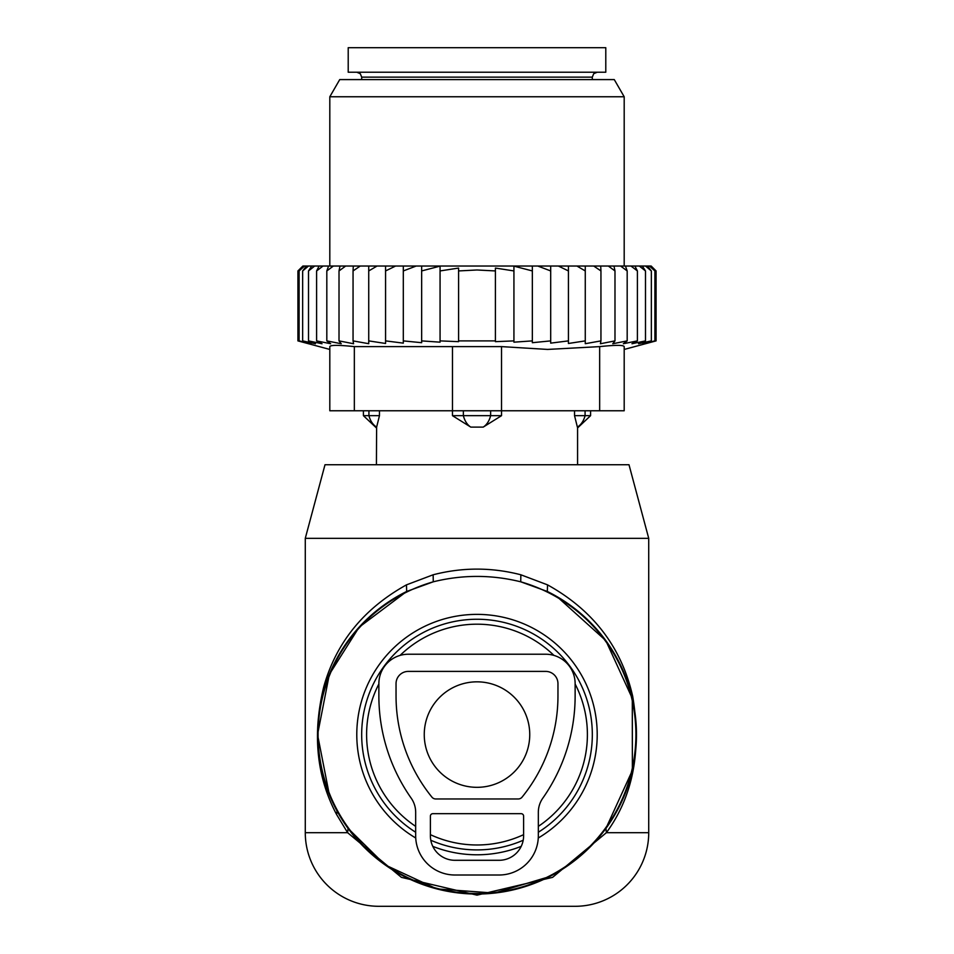 <?xml version="1.0" encoding="UTF-8"?>
<svg xmlns="http://www.w3.org/2000/svg" width="954" height="954" viewBox="0 0 954 954"><rect width="100%" height="100%" fill="white"/><g stroke="black" fill="none" stroke-linecap="round" stroke-linejoin="round"><path stroke-width="1.43" d="M553.928 655.41A110.39 110.39 0 0 0 400.072 655.41M378.869 684.006A110.39 110.39 0 0 0 415.67 826.367M430.385 834.655A110.39 110.39 0 0 0 523.615 834.655M538.33 826.367A110.39 110.39 0 0 0 575.131 684.006M648.72 538.33L305.28 538.33L325.004 464.729L628.996 464.729L648.72 538.33L648.72 832.711L606.362 832.711L552.593 877.358L477 895.15L401.419 877.358L347.638 832.711L336.619 814.549L337.06 811.031A159.449 159.449 0 0 0 553.451 874.52A159.449 159.449 0 0 0 547.322 591.468L520.729 581.809C491.584 574.618 462.428 574.618 433.271 581.809L406.678 591.468A159.449 159.449 0 0 0 337.06 811.031L335.188 807.478M648.72 832.711A73.589 73.589 0 0 1 575.131 906.3L378.869 906.3A73.589 73.589 0 0 1 305.28 832.711L305.28 538.33M329.357 794.825L317.551 734.628L329.333 674.406L359.121 627.207L406.678 591.468L406.464 584.862C363.796 608.557 336.237 642.483 323.788 686.653C312.256 734.163 316.537 776.794 336.619 814.549M337.06 811.031L348.055 828.382L385.154 864.92L436.813 888.889L494.363 893.087L549.361 876.666M605.897 828.454L632.371 770.45L632.299 698.435L605.79 640.563L557.136 596.727L547.322 591.468L547.536 584.862L520.86 574.785C491.62 567.225 462.38 567.225 433.14 574.785L406.464 584.862M605.945 828.382L606.362 832.711C633.086 796.149 641.851 750.643 632.669 696.181C621.531 647.301 593.161 610.19 547.536 584.862M305.28 832.711L347.638 832.711L348.055 828.382M433.14 574.785L433.271 581.809A158.901 158.901 0 0 0 337.549 810.769A158.901 158.901 0 0 0 553.189 874.031A158.901 158.901 0 0 0 520.729 581.809L520.86 574.785M424.256 734.58A52.744 52.744 0 0 0 477 787.324A52.744 52.744 0 0 0 529.744 734.58A52.744 52.744 0 0 0 477 681.836A52.744 52.744 0 0 0 424.256 734.58M379.465 410.769L379.465 415.67L363.414 415.67L376.425 427.941L376.615 427.106L376.425 464.729M379.465 415.67L376.425 427.941M501.542 410.769L501.542 415.67L483.213 427.106L470.787 427.106L452.458 415.67L452.458 410.769M501.542 415.67L452.458 415.67M577.385 427.106L574.535 415.67L577.385 427.106A19.629 14.119 90 0 0 585.076 415.67L574.535 415.67L574.535 410.769M590.586 410.769L590.586 415.67L585.076 415.67L585.076 410.769M590.025 72.23L348.21 72.23L348.21 47.7L605.79 47.7L605.79 72.23L590.025 72.23M299.222 269.636L302.883 266.035L297.922 270.936L297.922 340.888L300.832 341.663M656.078 340.888L624.19 349.438L624.19 346.612L624.19 410.769L329.81 410.769L329.81 346.612L329.81 349.438L297.922 340.888L308.81 343.738L299.103 340.888L311.04 343.738L302.656 340.888L315.464 343.738L308.512 340.888L322.035 343.738L316.597 340.888L330.656 343.738L326.817 340.888L341.222 343.738L339.016 340.888L353.588 343.738L353.052 340.888L368.733 343.702L368.733 340.888L385.571 343.476L385.571 340.888L403.303 343.13L403.303 340.888L421.656 342.701L421.656 340.888L440.068 342.176L440.068 340.888L458.588 341.663L458.588 340.888L495.412 340.888L495.412 341.663L513.932 340.888L513.932 342.176L532.344 340.888L532.344 342.701L550.697 340.888L550.697 343.13L568.429 340.888L568.429 343.476L585.267 340.888L585.267 343.702L600.948 340.888L600.412 343.738L614.984 340.888L612.778 343.738L627.183 340.888L623.344 343.738L637.403 340.888L631.965 343.738L645.488 340.888L638.536 343.738L651.343 340.888L642.96 343.738L654.897 340.888L645.19 343.738L656.078 340.888L656.078 270.936L651.177 266.035L302.883 266.035M299.103 340.888L299.103 270.936L303.527 266.035M304.541 266.035L299.103 270.936M302.656 340.888L302.656 270.936L306.472 266.035M308.488 266.035L302.656 270.936M311.684 266.035L308.512 270.936L314.677 266.035M319.077 266.035L316.597 270.936L323.012 266.035M328.57 266.035L326.817 270.936L333.375 266.035M340.018 266.035L339.016 270.936L345.658 266.035M353.29 266.035L353.052 270.936L360.254 266.035M368.733 266.035L368.733 270.936L377.057 266.035M395.6 266.035L385.571 270.936L385.571 266.035M416.194 266.035L403.303 270.936L403.303 266.035M532.344 266.035L532.344 270.936L513.932 266.13L513.932 270.936L495.412 268.05L495.412 270.936L477 269.982L458.588 270.936L458.588 268.05L440.068 270.936L440.068 266.13L421.656 270.936L421.656 266.035M532.344 340.888L532.344 270.936M537.806 266.035L550.697 270.936L550.697 266.035M550.697 340.888L550.697 270.936M558.4 266.035L568.429 270.936L568.429 266.035M568.429 340.888L568.429 270.936M576.943 266.035L585.267 270.936L585.267 266.035M585.267 340.888L585.267 270.936M593.746 266.035L600.948 270.936L600.71 266.035M600.948 340.888L600.948 270.936M614.984 340.888L614.984 270.936L608.342 266.035M613.982 266.035L614.984 270.936M627.183 340.888L627.183 270.936L620.625 266.035M625.43 266.035L627.183 270.936M637.403 340.888L637.403 270.936L630.988 266.035M634.923 266.035L637.403 270.936M645.488 340.888L645.488 270.936L639.323 266.035M642.316 266.035L645.488 270.936M651.343 340.888L651.343 270.936L645.512 266.035M647.527 266.035L651.343 270.936M654.897 340.888L654.897 270.936L649.459 266.035M650.473 266.035L654.897 270.936M651.117 266.035L654.778 269.636M440.068 340.888L440.068 270.936M458.588 340.888L458.588 270.936M495.412 340.888L495.412 270.936M513.932 340.888L513.932 270.936M501.53 410.769L501.53 346.612L547.584 349.426L599.661 346.612C615.39 344.954 623.57 344.954 624.19 346.612L624.19 410.769M354.339 410.769L354.339 346.612L501.53 346.612M339.731 79.587L614.269 79.587L624.19 96.759L329.81 96.759L339.731 79.587M354.339 346.612C338.61 344.954 330.442 344.954 329.81 346.612M421.656 340.888L421.656 270.936M403.303 340.888L403.303 270.936M385.571 340.888L385.571 270.936M368.733 343.702L368.733 270.936M353.052 340.888L353.052 270.936M339.016 340.888L339.016 270.936M326.817 340.888L326.817 270.936M316.597 340.888L316.597 270.936M308.512 340.888L308.512 270.936M545.688 654.229L408.312 654.229A29.443 29.443 0 0 0 378.869 683.672L378.869 695.931A177.849 177.849 0 0 0 411.21 798.188A24.53 24.53 0 0 1 415.67 812.295L415.67 835.764A39.245 39.245 0 0 0 454.927 875.009L499.073 875.009A39.245 39.245 0 0 0 538.33 835.764L538.33 812.295A24.53 24.53 0 0 1 542.79 798.188A177.849 177.849 0 0 0 575.131 695.931L575.131 683.672A29.443 29.443 0 0 0 545.688 654.229M408.312 671.401A12.271 12.271 0 0 0 396.041 683.672L396.041 695.931A160.677 160.677 0 0 0 431.935 797.15A4.901 4.901 0 0 0 435.739 798.963L518.26 798.963A4.901 4.901 0 0 0 522.065 797.15A160.677 160.677 0 0 0 557.959 695.931L557.959 683.672A12.271 12.271 0 0 0 545.688 671.401L408.312 671.401M432.842 813.679L521.158 813.679A2.457 2.457 0 0 1 523.615 816.135L523.615 835.764A24.53 24.53 0 0 1 499.073 860.293L454.927 860.293A24.53 24.53 0 0 1 430.385 835.764L430.385 816.135A2.457 2.457 0 0 1 432.842 813.679M415.729 838.006A120.204 120.204 0 0 1 419.366 629.091A120.204 120.204 0 0 1 582.489 676.946A120.204 120.204 0 0 1 538.271 838.006M521.206 846.365A120.204 120.204 0 0 1 432.794 846.365M538.33 832.246A115.327 115.327 0 0 0 578.207 679.296A115.327 115.327 0 0 0 421.716 633.373A115.327 115.327 0 0 0 415.67 832.246M430.803 840.247A115.327 115.327 0 0 0 523.197 840.247M368.924 410.769L368.924 415.67A19.629 14.119 90 0 0 376.615 427.106M490.63 410.769L490.63 415.67A19.629 13.63 90 0 1 483.213 427.106M463.37 410.769L463.37 415.67A19.629 13.63 90 0 0 470.787 427.106M592.303 79.587L592.303 77.143L361.697 77.143L361.697 79.587M599.661 410.769L599.661 346.612M452.47 410.769L452.47 346.612M363.414 410.769L363.414 415.67M590.586 415.67L577.575 427.941L577.575 464.729M592.303 77.143L593.71 73.696L597.204 72.23M361.697 77.143L360.29 73.696L356.796 72.23M329.81 266.035L329.81 96.759M624.19 266.035L624.19 96.759"/></g></svg>
